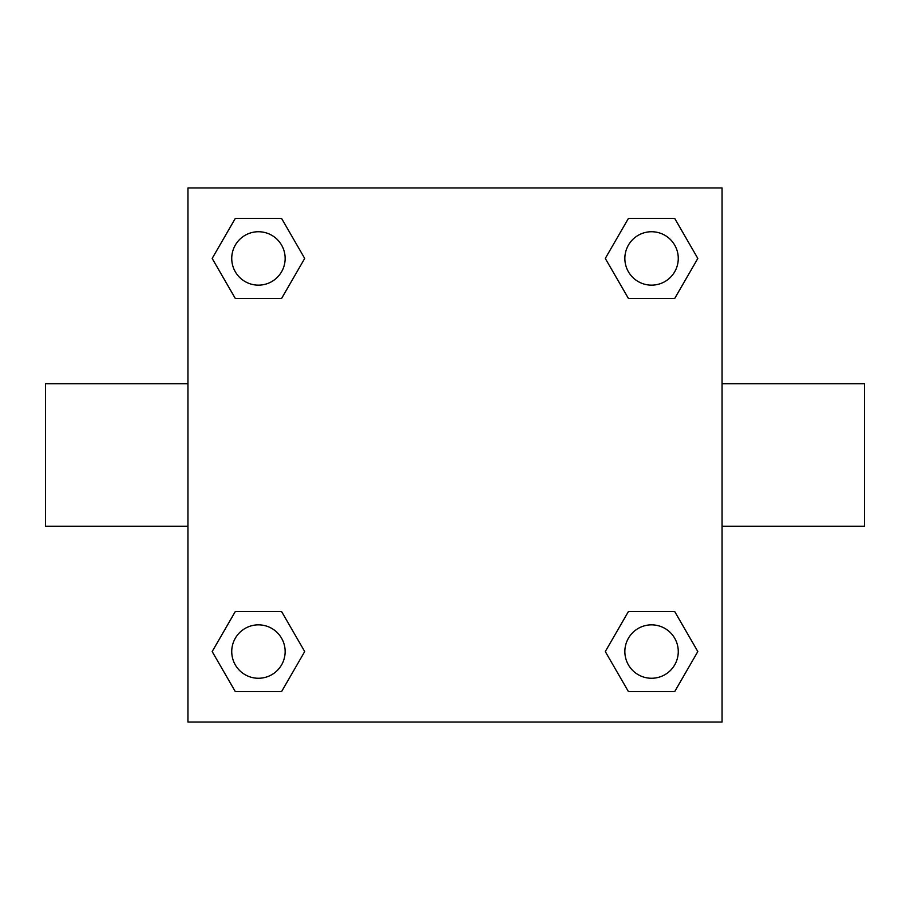 <?xml version="1.0" encoding="UTF-8"?>
<svg xmlns="http://www.w3.org/2000/svg" width="910" height="910" viewBox="0 0 910 910"><rect width="100%" height="100%" fill="white"/><g stroke="black" fill="none" stroke-linecap="round" stroke-linejoin="round"><path stroke-width="1.36" d="M281.565 298.503L235.315 298.503L212.178 258.44L235.315 218.377L281.565 218.377L304.702 258.44L281.565 298.503L235.315 298.503L260.988 298.503M260.988 611.497L281.565 611.497L304.702 651.56L281.565 691.623L235.315 691.623L212.178 651.56L235.315 611.497L281.565 611.497M649.012 298.503L628.435 298.503L605.298 258.44L628.435 218.377L674.685 218.377L697.822 258.44L674.685 298.503L628.435 298.503M628.435 611.497L674.685 611.497L697.822 651.56L674.685 691.623L628.435 691.623L605.298 651.56L628.435 611.497L674.685 611.497L649.012 611.497M722.062 526.219L864.5 526.219L864.5 383.781L722.062 383.781M187.938 383.781L45.5 383.781L45.5 526.219L187.938 526.219M187.938 187.938L722.062 187.938L722.062 722.062L187.938 722.062L187.938 187.938M674.685 691.623L628.435 691.623L674.685 691.623M678.268 651.56A26.709 26.709 0 0 0 638.206 628.435A26.709 26.709 0 0 0 638.206 674.685A26.709 26.709 0 0 0 678.268 651.56M281.565 691.623L235.315 691.623L281.565 691.623M285.149 651.56A26.709 26.709 0 0 0 245.086 628.435A26.709 26.709 0 0 0 245.086 674.685A26.709 26.709 0 0 0 285.149 651.56M628.435 218.377L674.685 218.377L628.435 218.377M678.268 258.44A26.709 26.709 0 0 0 638.206 235.315A26.709 26.709 0 0 0 638.206 281.565A26.709 26.709 0 0 0 678.268 258.44M235.315 218.377L281.565 218.377L235.315 218.377M285.149 258.44A26.709 26.709 0 0 0 245.086 235.315A26.709 26.709 0 0 0 245.086 281.565A26.709 26.709 0 0 0 285.149 258.44"/></g></svg>

